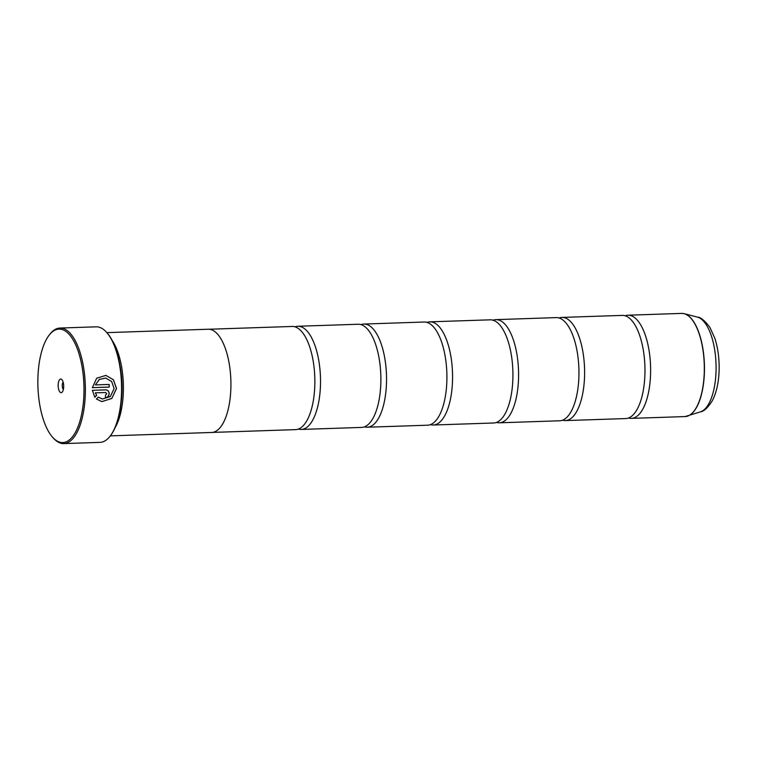 <?xml version="1.0" encoding="UTF-8"?>
<svg xmlns="http://www.w3.org/2000/svg" width="757" height="757" viewBox="0 0 757 757"><rect width="100%" height="100%" fill="white"/><g stroke="black" fill="none" stroke-linecap="round" stroke-linejoin="round"><path stroke-width="1.14" d="M625.121 315.773A51.618 20.922 88.1 0 1 627.932 315.205A51.618 20.922 88.1 0 1 650.632 370.126A51.618 20.922 88.1 0 1 631.385 418.375A51.618 20.922 88.1 0 1 628.547 417.996M559.092 317.987A51.618 20.922 88.1 0 1 561.912 317.42A51.618 20.922 88.1 0 1 584.612 372.33A51.618 20.922 88.1 0 1 565.365 420.589A51.618 20.922 88.1 0 1 562.517 420.211M493.072 320.202A51.618 20.922 88.1 0 1 495.882 319.634A51.618 20.922 88.1 0 1 518.592 374.545A51.618 20.922 88.1 0 1 499.346 422.803A51.618 20.922 88.1 0 1 496.497 422.415M427.052 322.416A51.618 20.922 88.1 0 1 429.862 321.839A51.618 20.922 88.1 0 1 452.572 376.759A51.618 20.922 88.1 0 1 433.326 425.008A51.618 20.922 88.1 0 1 430.478 424.63M361.023 324.63A51.618 20.922 88.1 0 1 363.843 324.053A51.618 20.922 88.1 0 1 386.543 378.973A51.618 20.922 88.1 0 1 367.296 427.222A51.618 20.922 88.1 0 1 364.458 426.844M295.003 326.835A51.618 20.922 88.1 0 1 297.823 326.267A51.618 20.922 88.1 0 1 320.523 381.187A51.618 20.922 88.1 0 1 301.277 429.437A51.618 20.922 88.1 0 1 298.428 429.058M105.866 375.396L96.669 378.235L92.363 387.669L109.263 387.101A57.806 23.429 -91.9 0 0 109.197 384.452L95.373 384.916L99.385 379.446L105.677 378.046L111.657 381.509L114.118 388.587L110.342 396.554L102.403 399.005L98.268 397.113L96.432 399.034L101.769 401.589L111.781 398.504L116.54 388.511L113.408 379.721L105.866 375.396L113.361 379.749L116.455 388.492L111.818 398.381L101.987 401.617M98.24 397.141L102.346 398.996M105.516 392.495L106.775 393.782L105.507 395.135A57.806 23.429 88.1 0 1 105.374 397.756C107.608 397.453 108.885 396.1 109.197 393.706C109.046 391.312 107.863 390.035 105.639 389.874L92.373 390.319L94.833 397.236L96.65 395.315L95.401 392.845L105.81 392.523L95.401 392.845M106.273 389.912L105.639 389.874M105.554 389.855C107.778 390.025 108.961 391.303 109.112 393.687C108.8 396.081 107.532 397.434 105.289 397.747M83.999 389.524A56.775 23.013 -91.9 0 0 72.237 338.426A56.775 23.013 -91.9 0 0 49.025 335.332A56.775 23.013 -91.9 0 0 37.85 382.19A56.775 23.013 -91.9 0 0 52.432 437.054A56.775 23.013 -91.9 0 0 83.999 389.524M49.025 335.332L49.754 334.386A57.806 23.429 88.1 0 1 59.926 328.046A57.806 23.429 88.1 0 1 85.361 389.552A57.806 23.429 88.1 0 1 63.806 443.593A57.806 23.429 88.1 0 1 53.227 437.953L52.432 437.054M58.157 385.417A6.813 2.763 -91.9 0 0 59.566 391.549A6.813 2.763 -91.9 0 0 62.348 391.918A6.813 2.763 -91.9 0 0 63.692 386.297A6.813 2.763 -91.9 0 0 61.942 379.711A6.813 2.763 -91.9 0 0 58.157 385.417M63.162 382.247A3.719 1.505 -91.9 0 0 62.244 385.521A3.719 1.505 -91.9 0 0 63.399 389.306M106.728 332.474L107.201 333.014A57.191 23.174 88.1 0 1 121.896 388.284A57.191 23.174 88.1 0 1 110.636 435.474L110.2 436.051A57.806 23.429 -91.9 0 0 121.584 388.341A57.806 23.429 -91.9 0 0 106.728 332.474A57.806 23.429 -91.9 0 0 96.148 326.835L59.926 328.046M120.003 365.697A50.615 20.515 88.1 0 1 122.047 387.764A50.615 20.515 88.1 0 1 121.224 402.005M112.197 340.536A51.646 20.931 88.1 0 1 123.41 387.802A51.646 20.931 88.1 0 1 115.111 427.629M561.912 317.42L622.273 315.395A51.618 20.922 88.1 0 1 633.59 322.832A51.618 20.922 88.1 0 1 644.973 370.315A51.618 20.922 88.1 0 1 636.523 410.389A51.618 20.922 88.1 0 1 625.727 418.564L565.365 420.589M110.333 435.871L211.676 432.474A51.646 20.931 -91.9 0 0 230.932 384.196A51.646 20.931 -91.9 0 0 208.213 329.238L106.879 332.635M495.882 319.634L556.253 317.609A51.618 20.922 88.1 0 1 567.57 325.046A51.618 20.922 88.1 0 1 578.954 372.52A51.618 20.922 88.1 0 1 570.504 412.603A51.618 20.922 88.1 0 1 559.707 420.778L499.346 422.803M429.862 321.839L490.224 319.823A51.618 20.922 88.1 0 1 501.55 327.251A51.618 20.922 88.1 0 1 512.934 374.734A51.618 20.922 88.1 0 1 504.484 414.808A51.618 20.922 88.1 0 1 493.687 422.993L433.326 425.008M363.843 324.053L424.204 322.028A51.618 20.922 88.1 0 1 435.521 329.465A51.618 20.922 88.1 0 1 446.914 376.948A51.618 20.922 88.1 0 1 438.454 417.022A51.618 20.922 88.1 0 1 427.667 425.197L367.296 427.222M297.823 326.267L358.184 324.242A51.618 20.922 88.1 0 1 369.501 331.68A51.618 20.922 88.1 0 1 380.885 379.162A51.618 20.922 88.1 0 1 372.435 419.236A51.618 20.922 88.1 0 1 361.638 427.412L301.277 429.437M208.941 329.248L292.164 326.456A51.618 20.922 88.1 0 1 303.481 333.894A51.618 20.922 88.1 0 1 314.865 381.377A51.618 20.922 88.1 0 1 306.415 421.45A51.618 20.922 88.1 0 1 295.618 429.626L212.395 432.417M63.806 443.593L100.019 442.381A57.806 23.429 -91.9 0 0 110.2 436.051M95.325 392.836L96.65 395.315M96.565 395.296L94.748 397.226M109.122 384.452A57.806 23.429 88.1 0 1 109.178 387.092L109.263 387.101M109.178 387.092L92.363 387.65M105.677 378.046L99.299 379.427L95.373 384.916M631.385 418.375L685.076 416.577A51.618 20.922 -91.9 0 0 704.322 368.318A51.618 20.922 -91.9 0 0 681.622 313.407L684.262 313.701A51.59 20.912 88.1 0 1 704.464 368.318A51.59 20.912 88.1 0 1 687.687 416.095A51.59 20.912 88.1 0 1 686.362 416.435M682.909 313.455A51.59 20.912 88.1 0 1 684.262 313.701L697.396 317.107C700.679 317.202 704.862 320.656 709.934 327.469L714.835 338.265C717.664 347.018 719.103 356.651 719.15 367.154C719.15 380.591 716.87 391.785 712.328 400.756C707.795 407.768 703.878 411.458 700.575 411.817A47.719 19.341 -91.9 0 0 716.084 367.628A47.719 19.341 -91.9 0 0 697.396 317.107M681.622 313.407L627.932 315.205M700.575 411.817L685.076 416.577"/></g></svg>
